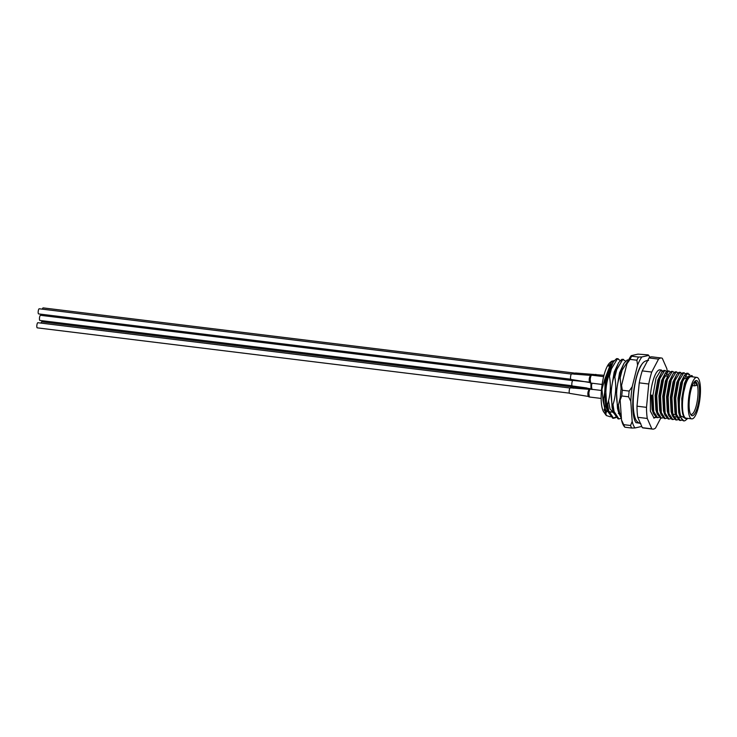 <?xml version="1.0" encoding="UTF-8"?>
<svg xmlns="http://www.w3.org/2000/svg" width="737" height="737" viewBox="0 0 737 737"><rect width="100%" height="100%" fill="white"/><g stroke="black" fill="none" stroke-linecap="round" stroke-linejoin="round"><path stroke-width="1.11" d="M612.078 364.032A23.879 6.458 97 0 0 608.476 366.105M604.874 382.77L609.656 367.21L610.752 365.847M662.858 370.987L660.914 370.085L656.013 378.136L652.936 395.364L653.747 411.716L657.579 417.676L659.099 417.335M655.967 417.345L654.051 418.045L650.384 411.154L650.403 395.05A23.879 6.458 -83 0 1 659.965 369.854L661.485 370.048M660.739 370.14A23.879 6.458 -83 0 1 662.102 371.78M650.403 395.05L652.052 395.253L653.424 413.586L652.107 409.459L651.315 395.17M689.731 374.645L687.538 373.355L682.637 381.397L679.551 398.634C679.09 405.728 679.44 411.495 680.61 415.935A23.879 6.458 -83 0 0 683.816 420.901L680.048 416.856L679.486 414.876L678.676 398.524L681.762 381.296L684.36 375.354L686.654 373.244L688.109 373.309M687.658 373.327L689.095 374.995M685.668 373.788L683.733 372.885L678.832 380.937L675.746 398.164L676.566 414.516L680.389 420.477L681.918 420.136M680.389 420.477L679.514 420.366L676.244 416.387L675.682 414.415L674.871 398.054L677.957 380.826L680.555 374.884L682.858 372.775L684.304 372.848M681.872 373.318L679.929 372.415L675.037 380.467L671.951 397.694L672.761 414.056L676.594 420.016L678.114 419.666M676.584 420.016L675.709 419.906L672.439 415.917L671.886 413.945L671.066 397.593L674.152 380.356L676.75 374.424L679.053 372.314L680.5 372.378M680.058 372.388L681.366 373.816M678.068 372.858L676.124 371.955L671.232 379.997L668.146 397.234L668.956 413.586L672.789 419.546L674.309 419.206M672.789 419.546L671.904 419.436L668.634 415.456L668.081 413.475L667.261 397.123L670.348 379.896L672.955 373.954L675.249 371.844L676.704 371.909M674.263 372.388L672.328 371.485L667.427 379.537L664.341 396.764L665.152 413.116L668.984 419.077L670.504 418.736M668.984 419.077L668.109 418.975L664.838 414.986L664.277 413.015L663.466 396.653L666.552 379.426L669.15 373.484L671.444 371.374L672.899 371.448M670.458 371.927L668.523 371.015L663.622 379.067L660.536 396.294L661.347 412.656L665.179 418.616L666.699 418.266M665.179 418.616L664.304 418.505L661.034 414.516L660.472 412.545L659.661 396.193L662.747 378.956L665.345 373.023L667.639 370.914L669.095 370.978M666.653 371.457L664.719 370.554L659.818 378.597L656.731 395.833L657.551 412.186L661.375 418.146L662.904 417.805M661.375 418.146L660.499 418.036L657.229 414.056L656.667 412.075L655.856 395.723L658.942 378.496L661.54 372.553L663.844 370.444L665.29 370.508M687.013 419.077L685.723 420.164A23.879 6.458 -83 0 1 683.816 420.901M657.57 417.676L656.695 417.575L653.424 413.586M692.918 376.911A21.889 5.914 97 0 0 692.826 376.782A21.889 5.914 97 0 0 682.517 398.8A21.889 5.914 97 0 0 683.457 416.129C682.001 412.14 681.522 406.354 682.038 398.781L687.575 376.727L691.932 375.538L692.826 376.782M687.151 377.427L684.443 383.323L681.753 398.643L682.526 413.19L683.457 416.129C684.295 418.155 685.346 418.929 686.598 418.469L687.253 418.312M633.838 412.388A21.889 5.914 -83 0 1 633.111 412.628M606.311 415.539L603.787 412.038A25.869 6.992 -83 0 1 601.549 389.256A25.869 6.992 -83 0 1 609.831 362.751L611.618 361.241L604.616 379.739L601.954 389.357L603.032 400.652L606.311 415.539L610.411 416.82M610.733 362.162A25.869 6.992 -83 0 1 613.018 362.457M614.105 360.688L611.618 361.241M621.079 388.943L620.195 377.759L619.283 377.648C616.454 386.593 615.856 395.741 617.468 405.101L618.38 405.221L620.287 397.409M620.195 377.759L622.129 370.149L628.597 360.015M628.606 359.997L627.261 359.969L624.036 363.258L621.217 370.038L619.283 377.648M617.468 405.101L618.85 413.264L621.411 418.432M621.328 417.225L619.439 412.149L618.38 405.221M614.824 377.095L613.912 376.985C611.093 385.93 610.485 395.087 612.106 404.447L613.018 404.558C615.846 395.612 616.445 386.464 614.824 377.095L616.758 369.495L622.802 359.426L625.556 361.121M623.511 359.37L621.89 359.315L618.665 362.595L615.846 369.384L613.912 376.985M612.106 404.447L613.479 412.609L618.011 418.837L618.923 418.948L614.068 411.495L613.018 404.558M621.263 418.275L618.923 418.948M609.462 376.441L608.55 376.331C605.722 385.276 605.123 394.424 606.735 403.784L607.647 403.904C610.476 394.958 611.084 385.801 609.462 376.441L611.397 368.832L617.44 358.762L620.186 360.467M618.15 358.716L616.528 358.652L613.304 361.941L610.485 368.721L608.55 376.331M606.735 403.784L608.117 411.946L612.65 418.183L613.562 418.294L608.707 410.831L607.647 403.904M613.11 418.201L615.496 417.124M618.361 413.54L618.656 413.042M615.902 417.612L613.562 418.294M635.663 380.918L635.782 379.675A29.848 8.07 -83 0 1 642.489 363.544A29.848 8.07 -83 0 0 635.091 382.862C631.581 398.653 632.106 417.925 636.003 422.66L639.09 423.112M610.033 412.453L609.573 412.831M613.304 361.941L608.836 371.393L605.722 389.716L606.754 407.11L607.583 409.763M618.665 362.595L614.197 372.047L611.093 390.37L612.115 407.773L613.479 412.609M624.036 363.258L619.568 372.701L616.454 391.034L617.486 408.427L618.85 413.264M633.599 415.954L634.446 415.53M632.724 405.258L633.571 410.371M603.032 400.652C604.893 393.816 605.418 386.842 604.616 379.739M632.825 400.578L633.212 404.539M606.247 412.794L604.239 412.582M660.794 418.072L655.571 428.004A35.818 9.682 -83 0 1 652.696 429.109A35.818 9.682 -83 0 1 651.83 428.851L647.27 418.459A35.818 9.682 -83 0 1 646.506 407.349L648.753 384.014A35.818 9.682 -83 0 1 651.738 372.056L658.537 359.112A35.818 9.682 -83 0 1 661.421 358.007A35.818 9.682 -83 0 1 662.287 358.265L666.847 368.657A35.818 9.682 -83 0 1 667.169 371.107M652.696 429.109L643.189 427.939A35.818 9.682 -83 0 1 642.323 427.681L637.763 417.289A35.818 9.682 -83 0 1 636.998 406.179L639.246 382.844A35.818 9.682 -83 0 1 642.231 370.886L649.03 357.942A35.818 9.682 -83 0 1 651.913 356.837L661.421 358.007M658.537 359.112L649.03 357.942M642.231 370.886L651.738 372.056M648.753 384.014L639.246 382.844M636.998 406.179L646.506 407.349M647.27 418.459L637.763 417.289M642.323 427.681L651.83 428.851M687.759 418.376L687.087 419.012L680.61 415.935M604.285 410.647L606.413 411.955M655.543 417.078L653.664 417.962M679.643 415.511L678.731 412.72L677.948 398.173L680.638 382.853L684.36 375.354M685.115 375.658L687.142 377.39M680.113 417.031L678.989 417.538L677.358 417.133M676.244 416.387L674.926 412.259L674.152 397.713L676.842 382.383L680.555 374.884M676.308 416.562L675.184 417.068L673.554 416.672M672.439 415.917L671.121 411.79L670.348 397.243L673.038 381.923L676.75 374.424M668.634 415.456L667.317 411.32L666.543 396.773L669.233 381.453L672.955 373.954M664.838 414.986L663.512 410.859L662.738 396.313L665.428 380.983L669.15 373.484M660.628 413.181L659.707 410.389L658.933 395.843L661.623 380.522L665.345 373.023M666.101 373.327L668.192 375.207M657.229 414.056L655.912 409.919L655.129 395.382L657.819 380.052L661.54 372.553M603.981 409.311L606.284 410.666M612.106 364.004L610.623 365.727L607.951 371.817L604.976 387.118M604.598 392.628L605.593 406.327L608.043 411.688M609.112 412.361L611.249 411.992M608.532 400.799L609.978 408.842L613.571 412.932M611.968 364.649A23.879 6.458 97 0 0 604.874 382.844M603.64 398.21A23.879 6.458 97 0 0 607.749 411.568M633.35 414.489A23.879 6.458 97 0 0 634.124 414.074M699.266 397.022A17.706 4.791 -83 0 1 690.919 414.839A17.706 4.791 -83 0 1 689.39 399.242A17.706 4.791 -83 0 1 695.065 381.093A17.706 4.791 -83 0 1 699.266 397.022M690.486 414.083A16.518 4.468 97 0 0 691.177 414.387A16.518 4.468 97 0 0 697.792 396.957A16.518 4.468 97 0 0 695.194 381.6A16.518 4.468 97 0 0 694.447 381.729M688.505 399.436A20.894 5.647 -83 0 1 696.87 377.39A20.894 5.647 -83 0 1 700.15 396.819A20.894 5.647 -83 0 1 691.785 418.865A20.894 5.647 -83 0 1 688.505 399.436M691.785 418.865L686.073 418.165A20.894 5.647 -83 0 1 682.794 398.735A20.894 5.647 -83 0 1 691.168 376.69L696.87 377.39M694.963 381.692L694.558 385.838L696.741 385.35A16.518 4.468 97 0 0 694.963 381.692L694.641 381.655M692.716 384.76L692.071 386.4M694.558 385.838L692.633 385.608M649.896 357.325A37.808 10.217 97 0 0 649.113 356.026A37.808 10.217 97 0 0 648.634 355.437L641.89 356.948A37.808 10.217 97 0 0 637.597 365.119L632.217 386.658A37.808 10.217 97 0 0 631.305 394.055A37.808 10.217 97 0 0 630.798 401.37L632.18 421.398A37.808 10.217 97 0 0 635.054 427.948L641.77 426.437M628.606 396.801A39.798 10.76 -83 0 1 628.854 393.954A39.798 10.76 -83 0 1 629.158 391.089L622.314 390.242A39.798 10.76 97 0 0 622 393.116A39.798 10.76 97 0 0 621.761 395.962L628.606 396.801L630.798 401.37M648.201 354.875L648.634 355.437L648.201 354.875L637.984 354.128L631.24 355.649A37.808 10.217 -83 0 0 626.947 363.811L621.567 385.35A37.808 10.217 -83 0 0 620.158 400.071L621.531 420.09A37.808 10.217 -83 0 0 623.926 426.05L624.525 426.87M631.683 356.201L638.528 357.049A39.798 10.76 -83 0 0 636.86 360.218L630.015 359.38A39.798 10.76 97 0 1 631.683 356.201L631.24 355.649M631.692 428.04L624.847 427.202A39.798 10.76 97 0 1 623.723 424.659L630.568 425.498A39.798 10.76 -83 0 0 631.692 428.04L635.054 427.948M626.947 363.811L630.015 359.38M624.405 426.64L624.847 427.202M623.723 424.659L621.531 420.09M620.158 400.071L621.761 395.962M622.314 390.242L621.567 385.35M641.89 356.948L638.528 357.049M636.86 360.218L637.597 365.119M632.18 421.398L630.568 425.498M632.217 386.658L629.158 391.089M635.552 418.902L633.967 417.649M42.377 309.162A2.589 0.7 -83 0 1 43.151 307.891L575.302 373.18M569.406 393.143L37.255 327.854A2.589 0.7 -83 0 1 36.85 325.45A2.589 0.7 -83 0 1 37.882 322.714L570.033 388.012M41.032 323.101A2.589 0.7 -83 0 1 41.806 321.839L573.957 387.128M570.751 379.205L38.6 313.907A2.589 0.7 -83 0 1 38.195 311.502A2.589 0.7 -83 0 1 39.227 308.775L571.378 374.064M572.041 385.737L39.89 320.438A2.589 0.7 -83 0 1 39.485 318.034A2.589 0.7 -83 0 1 40.517 315.307L572.667 380.596M574.796 374.276A2.782 0.755 -83 0 1 575.533 373.023A2.782 0.755 -83 0 1 575.597 373.023L594.473 374.516M595.828 374.332L594.731 375.529M573.45 388.224A2.782 0.755 -83 0 1 574.187 386.971A2.782 0.755 -83 0 1 574.261 386.962L589.757 388.583M572.363 385.958A2.782 0.755 -83 0 1 572.29 385.967A2.782 0.755 -83 0 1 571.866 383.231A2.782 0.755 -83 0 1 572.898 380.439A2.782 0.755 -83 0 1 572.971 380.43L588.467 382.052M591.083 389.191A1.99 1.898 -59.4 0 1 590.936 389.072L590.917 383.461M592.004 383.212L591.47 385.893L591.977 389.551M590.687 383.019L589.978 382.779A1.99 1.898 -59.4 0 0 590.687 383.019L590.19 379.362C590.558 376.552 591.129 375.161 591.903 375.207L603.649 376.625M571.074 379.426A2.782 0.755 -83 0 1 571 379.435A2.782 0.755 -83 0 1 570.576 376.699A2.782 0.755 -83 0 1 571.608 373.908A2.782 0.755 -83 0 1 571.682 373.899L590.549 375.391C589.13 377.584 588.826 379.97 589.646 382.531L589.978 382.779A1.99 1.898 -59.4 0 1 589.646 382.531M589.342 396.967L588.633 396.727A1.99 1.898 -59.4 0 0 589.342 396.967L588.845 393.309C589.213 390.49 589.784 389.108 590.558 389.154L601.438 390.463M569.729 393.374A2.782 0.755 -83 0 1 569.655 393.374A2.782 0.755 -83 0 1 569.231 390.647A2.782 0.755 -83 0 1 570.263 387.855A2.782 0.755 -83 0 1 570.337 387.846L589.213 389.339C587.785 391.531 587.49 393.908 588.31 396.478L588.633 396.727A1.99 1.898 -59.4 0 1 588.31 396.478M675.589 414.48L672.78 414.13M608.117 411.946L606.993 408.012M686.433 378.523L683.825 378.201M667.418 376.183L664.802 375.861M680.048 416.856L679.21 414.415M661.034 414.516L660.195 412.084M686.764 377.98L687.575 376.727M610.623 365.727L609.656 367.21M608.928 411.707L613.377 412.259M649.113 356.026L648.523 355.206M640.822 423.646C637.809 422.854 635.856 420.772 634.972 417.382C633.212 411.983 632.779 404.042 633.682 393.567C634.972 381.186 637.551 371.697 641.411 365.073C643.097 362.005 645.483 360.467 648.578 360.439M594.363 374.553L603.981 375.299M572.29 385.967L586.44 387.911L591.267 389.311M571 379.435L589.582 382.485M590.807 383.065L602.129 384.456M590.448 375.437L591.783 375.17M569.655 393.374L588.237 396.423M589.462 397.013L601.143 398.441M589.103 389.385L590.438 389.108"/></g></svg>
